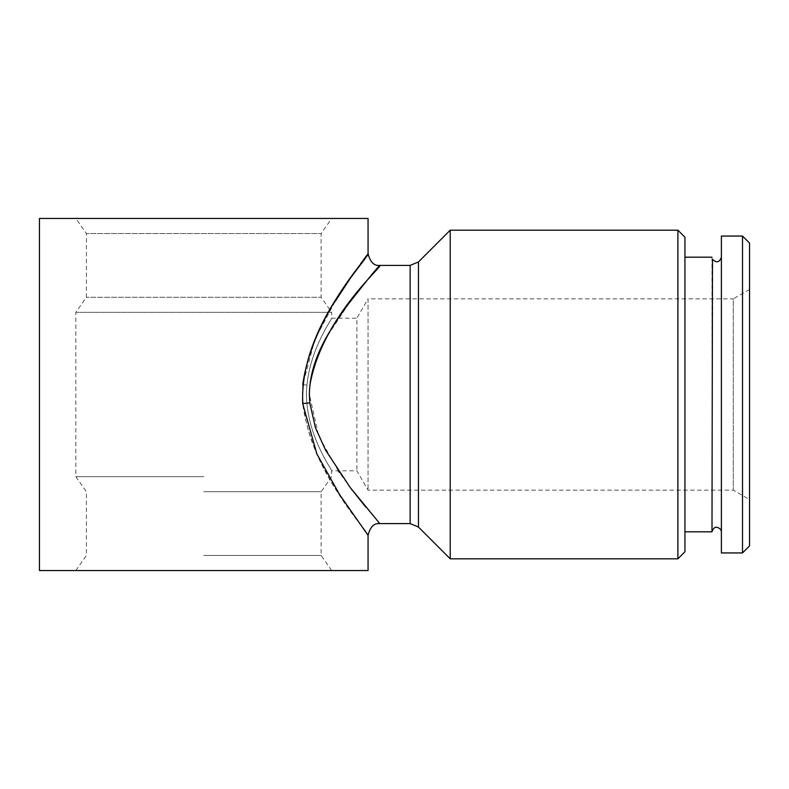 <?xml version="1.0" encoding="UTF-8"?>
<svg xmlns="http://www.w3.org/2000/svg" width="789" height="789" viewBox="0 0 789 789"><rect width="100%" height="100%" fill="white"/><g stroke="black" fill="none" stroke-linecap="round" stroke-linejoin="round"><path stroke-width="0.59" stroke-dasharray="3.94 2.96" d="M338.225 470.786L318.766 436.189L309.387 394.5L309.84 385.436L315.679 360.573L325.906 338.264L350.336 301.339L379.795 265.4M368.059 253.663L366.609 255.606M360.622 263.763L350.523 277.984M334.881 301.862L314.89 339.517L302.769 384.608C299.08 460.825 365.672 526.51 367.773 534.952C374.588 538.907 312.414 477.108 302.71 403.672M379.795 523.6L365.79 507.14M351.006 488.549L339.339 472.424M39.45 218.454L368.059 218.454M368.059 570.546L39.45 570.546M749.55 243.101L749.55 545.899M749.55 387.202L749.55 499.536L749.55 387.202M203.759 218.454L75.833 218.454L203.759 218.454M203.759 570.546L75.833 570.546L203.759 570.546M749.55 289.464L733.287 298.853L733.287 490.147L733.287 298.853L368.059 298.853L368.059 490.147L368.059 298.853L356.884 318.214L356.884 470.786L356.884 318.214L331.676 318.214L331.676 312.345L75.833 312.345L331.676 312.345L321.123 297.266L86.395 297.266L321.123 297.266L321.123 233.544L86.395 233.544L321.123 233.544L331.676 218.454M721.383 384.963L721.383 531.816L721.383 384.963M711.994 257.184L711.994 531.816M742.508 236.059L742.508 552.941M306.448 394.5C306.803 352.762 332.711 318.184 331.676 318.214C332.751 318.135 306.813 352.713 306.448 394.5C306.803 352.762 332.711 318.184 331.676 318.214C332.751 318.135 306.813 352.713 306.448 394.5C306.803 436.209 332.682 470.777 331.676 470.786C332.78 470.915 306.813 436.317 306.448 394.5C306.803 436.209 332.682 470.777 331.676 470.786C332.78 470.915 306.813 436.317 306.448 394.5M203.759 476.655L75.833 476.655L203.759 476.655M721.383 236.059L721.383 552.941M684.941 237.233L684.941 551.767M684.941 394.5L684.941 257.184L684.941 394.5M203.759 555.456L321.123 555.456L203.759 555.456M203.759 491.734L321.123 491.734L203.759 491.734M450.213 558.809L450.213 230.191M677.899 230.191L677.899 558.809M302.769 384.608A11.736 0.819 5.3 0 0 309.84 385.436M418.446 527.032L418.446 261.968M410.142 265.4L410.142 523.6M331.676 570.546L321.123 555.456L321.123 491.734L331.676 476.655L331.676 470.786L356.884 470.786L368.059 490.147L733.287 490.147L749.55 499.536M75.833 570.546L86.395 555.456L86.395 491.734L75.833 476.655L75.833 312.345L86.395 297.266L86.395 233.544L75.833 218.454"/><path stroke-width="1.18" d="M309.84 385.436C322.011 316.527 384.411 265.094 379.726 265.489C376.708 268.28 365.849 281.643 347.17 305.58C331.133 327.987 309.781 358.206 309.387 394.5L309.781 402.903L315.482 427.885L325.689 450.332L350.178 487.454L379.795 523.6C374.094 522.969 370.189 526.884 368.068 535.336L339.674 494.742L316.882 453.961L302.71 403.672C299.554 327.741 365.652 262.471 367.773 254.048C374.538 250.083 312.878 311.527 302.769 384.608M366.609 255.606L360.622 263.763M350.523 277.984L334.881 301.862M365.79 507.14L351.006 488.549M339.339 472.424L338.225 470.786M379.795 523.6L410.142 523.6L410.142 265.4L379.795 265.4C374.094 266.031 370.189 262.116 368.068 253.663L368.059 218.454L39.45 218.454L39.45 570.546L368.059 570.546L368.059 535.336M749.55 545.899L749.55 243.101L742.508 236.059L742.508 552.941L749.55 545.899M684.941 531.816L711.994 531.816L712.477 259.265C716.52 263.171 719.489 262.481 721.383 257.184M742.508 552.941L721.383 552.941L721.383 236.059L742.508 236.059M677.899 558.809L684.941 551.767L684.941 237.233L677.899 230.191L677.899 558.809L450.213 558.809L450.213 230.191L677.899 230.191M302.71 403.672A11.736 0.759 175.1 0 1 309.781 402.903M410.142 265.4L418.446 261.968L418.446 527.032L450.213 558.809M711.994 531.816C713.877 526.529 716.836 525.829 720.88 529.705L721.383 531.816M410.142 523.6L418.446 527.032M418.446 261.968L450.213 230.191M684.941 257.184L711.994 257.184"/></g></svg>
